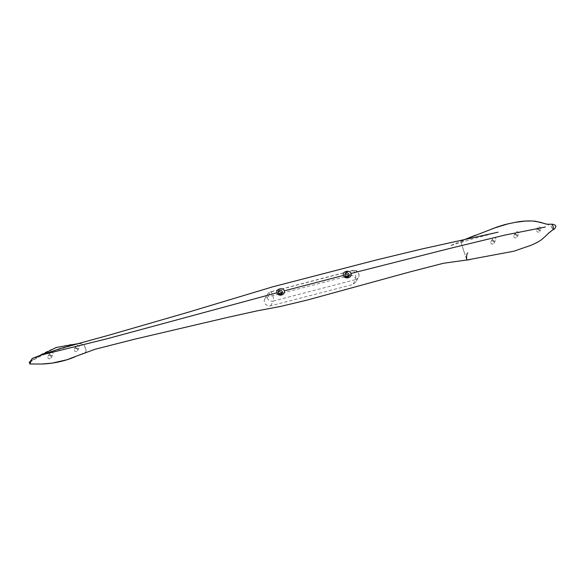<?xml version="1.0" encoding="UTF-8"?>
<svg xmlns="http://www.w3.org/2000/svg" width="585" height="585" viewBox="0 0 585 585"><rect width="100%" height="100%" fill="white"/><g stroke="black" fill="none" stroke-linecap="round" stroke-linejoin="round"><path stroke-width="0.44" stroke-dasharray="2.92 2.19" d="M515.473 233.751A1.755 1.645 29.9 0 0 518.639 234.197A1.755 1.645 29.9 0 0 517.272 231.667A1.755 1.645 29.9 0 0 515.473 233.751M513.754 236.735L514.632 237.766L515.868 237.941L516.928 237.181L517.067 235.945L516.204 234.863L514.954 234.665L513.835 235.506L513.754 236.735M492.592 239.718A1.755 1.645 29.9 0 0 495.758 240.164A1.755 1.645 29.9 0 0 494.391 237.627A1.755 1.645 29.9 0 0 492.592 239.718M490.727 242.958L491.605 243.974L492.848 244.135L493.923 243.353L494.054 242.044L493.206 241.035L491.941 240.852L490.852 241.642L490.727 242.958M537.637 229.042A1.755 1.645 29.9 0 0 540.803 229.488A1.755 1.645 29.9 0 0 539.436 226.951A1.755 1.645 29.9 0 0 537.637 229.042M536.547 230.921L537.396 231.952L538.631 232.165L539.684 231.433L539.845 230.314L539.092 229.203L537.732 228.889L536.672 229.627L536.547 230.921M344.879 274.423L344.543 274.826L348.353 277.019L348.572 276.493M278.197 291.798L277.86 292.207L281.67 294.394L281.89 293.867M80.562 354.568L86.024 351.695L86.083 350.386L83.918 344.558L80.686 343.702L69.776 344.638L58.31 347.073L49.93 350.093L41.323 354.313L30.259 361.508M463.554 240.391L462.113 242.022L460.614 241.174L466.808 260.003M498.054 232.186L472.468 238.951L449.989 245.817L464.278 239.704M278.979 293.941L267.528 296.866L264.771 298.95L264.201 300.756L264.42 302.599L265.385 304.288L268.127 305.904L269.977 305.977L352.777 284.573L355.687 282.189L356.097 280.434L355.775 278.628L353.786 276.222L352.294 275.572L348.653 275.864M344.675 276.902L281.963 293.173M49.783 354.225A1.755 1.645 29.9 0 0 52.95 354.671A1.755 1.645 29.9 0 0 51.582 352.133A1.755 1.645 29.9 0 0 49.783 354.225M47.802 357.669L48.606 358.634L49.864 358.839L50.888 358.225L51.231 356.996L50.624 355.907L49.191 355.505L47.933 356.345L47.802 357.669M75.933 347.41A1.755 1.645 29.9 0 0 79.099 347.856A1.755 1.645 29.9 0 0 77.739 345.318A1.755 1.645 29.9 0 0 75.933 347.41M74.251 350.327L75.048 351.322L76.269 351.57L77.264 351.007L77.586 349.815L76.986 348.718L75.589 348.258L74.397 348.989L74.251 350.327M29.374 362.13L29.989 363.987M29.981 363.958L29.389 362.144M464.578 239.638L460.702 241.444M460.695 241.393L466.83 260.04M463.013 248.581L464.453 252.961M549.469 232.325C552.189 230.263 553.03 228.742 551.991 227.77L550.756 225.708L546.799 224.23M551.765 227.068L552.211 228.428L551.582 225.964L551.823 224.223M270.497 305.882L273.268 301.056A4.885 4.585 -150.1 0 1 267.55 294.116L267.55 294.116A4.885 4.585 -150.1 0 1 270.307 292.047A4.885 1.214 75.4 0 1 270.555 291.827L270.555 291.827A4.885 1.214 75.4 0 1 272.8 295.659A4.885 1.214 75.4 0 1 273.268 301.056L355.636 279.586A4.885 1.214 -104.6 0 0 355.168 274.197A4.885 1.214 -104.6 0 0 352.923 270.358L352.923 270.358A4.885 1.214 -104.6 0 0 352.675 270.577A4.885 4.585 -150.1 0 1 358.393 277.517L358.393 277.517A4.885 4.585 -150.1 0 1 355.636 279.586L352.777 284.573M553.147 229.62L551.991 227.77M349.808 275.564L352.675 270.577L270.307 292.047L267.528 296.866M516.928 237.181L518.639 234.197M513.879 235.433L515.59 232.45M493.923 243.353L495.758 240.164M490.852 241.642L492.709 238.417M539.684 231.433L540.803 229.488M536.672 229.627L537.754 227.733M345.084 273.89L344.543 274.826M348.894 276.076L348.353 277.019M278.401 291.264L277.86 292.207M282.211 293.451L281.67 294.394M29.667 362.32C37.352 357.42 45.513 353.603 54.149 350.861L80.021 343.3M51.027 358.013L52.95 354.671M47.933 356.345L49.908 352.916M77.403 350.81L79.099 347.856M74.375 349.033L76.057 346.108M85.885 349.764L84.737 346.276M85.929 349.918L84.73 346.254M264.771 298.95L267.55 294.116A4.885 4.885 0 0 1 270.555 291.827L352.923 270.358A4.885 4.885 0 0 1 358.393 277.517L355.526 282.504"/><path stroke-width="0.88" d="M343.461 275.418C342.049 271.374 349.508 269.451 351.095 273.444C352.28 277.89 344.821 279.798 343.461 275.418L284.427 290.811C285.385 295.147 278.35 296.997 276.895 292.8C275.711 288.939 282.73 287.059 284.427 290.811M344.931 275.52A2.194 2.062 -150.1 0 1 347.19 272.91A2.194 2.062 -150.1 0 1 348.894 276.076A2.194 2.062 -150.1 0 1 344.931 275.52M348.572 276.493L348.558 275.308L345.742 273.97L344.879 274.423M278.248 292.895A2.194 2.062 -150.1 0 1 280.507 290.284A2.194 2.062 -150.1 0 1 282.211 293.451A2.194 2.062 -150.1 0 1 278.248 292.895M281.89 293.867L281.875 292.683L279.06 291.352L278.197 291.798M276.895 292.8L107.048 338.766L40.782 355.139L32.182 358.495C31.18 360.36 30.208 361.61 29.25 362.232L29.989 363.987L41.835 364.031L52.24 363.08L66.887 359.768L80.562 354.568M29.667 362.32L29.25 362.232L30.259 361.508M29.82 363.965L32.182 358.495M545.403 227.024L505.089 235.038L450.713 248.215L351.095 273.444M467.686 252.961C466.289 253.473 466.567 260.157 466.808 260.003L443.467 263.257L410.209 271.842L307.776 299.915L280.815 306.386L257.378 310.803L227.287 317.479L134.104 339.322L94.704 349.362L79.18 355.146M348.653 275.864L344.675 276.902M281.963 293.173L278.979 293.941M546.799 224.23L539.948 222.198L532.752 220.998L525.162 221.079L514.939 222.41L504.818 224.589L496.826 227.104L464.578 239.638M466.808 260.003L513.762 251.243L531.414 245.152C542.017 240.376 541.673 239.243 544.774 236.881L549.469 232.325M466.83 260.113L470.055 259.55M514.939 222.41C521.769 220.984 528.65 220.603 535.597 221.262L547.18 224.223L551.823 224.223L552.979 226.007C553.564 228.223 553.585 229.422 553.022 229.612M40.782 355.139L60.438 348.514L108.086 335.41L187.778 312.368L272.786 286.804L376.725 259.872L422.67 248.808L498.054 232.186M80.021 343.3L56.131 347.519L35.575 357.815M41.835 364.031C53.586 363.577 64.657 361.172 75.048 356.821M464.278 239.704L475.671 235.126M508.694 223.638L492.694 228.567M548.701 233.013L553.147 229.62M553.191 229.656C554.609 229.547 556.532 225.964 555.662 226.059C556.05 225.678 554.229 224.267 551.845 224.187"/></g></svg>
